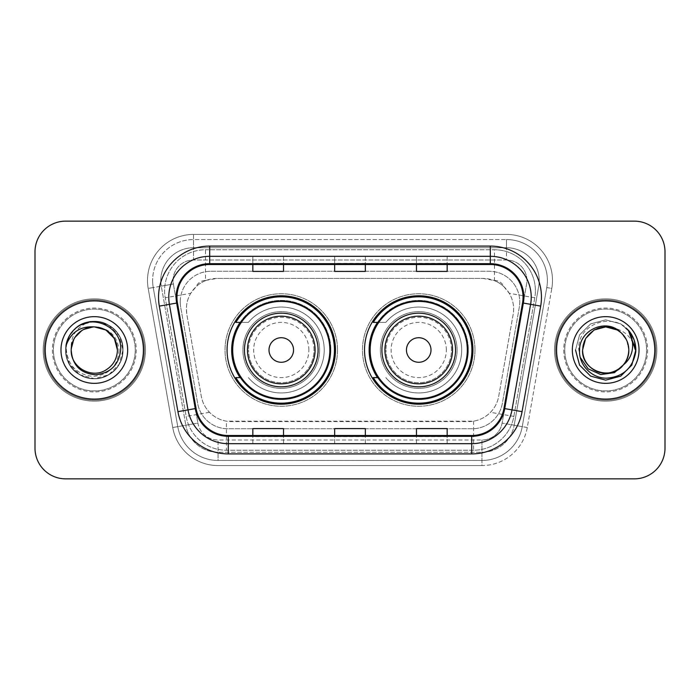 <?xml version="1.0" encoding="UTF-8"?>
<svg xmlns="http://www.w3.org/2000/svg" width="700" height="700" viewBox="0 0 700 700"><rect width="100%" height="100%" fill="white"/><g stroke="black" fill="none" stroke-linecap="round" stroke-linejoin="round"><path stroke-width="0.53" stroke-dasharray="3.5 2.62" d="M364.525 350A54.206 54.206 0 0 0 418.731 404.206A54.206 54.206 0 0 0 472.929 350A54.206 54.206 0 0 0 418.731 295.794A54.206 54.206 0 0 0 364.525 350M227.071 350A54.206 54.206 0 0 0 281.269 404.206A54.206 54.206 0 0 0 335.475 350A54.206 54.206 0 0 0 281.269 295.794A54.206 54.206 0 0 0 227.071 350M503.912 286.694A30.678 30.678 0 0 0 493.955 280.455L494.489 280.455A10.229 10.229 0 0 1 503.912 286.694L509.233 293.283C513.082 299.828 514.386 306.871 513.153 314.422L498.724 396.235C497.577 402.439 494.839 407.794 490.499 412.3C485.826 417.043 480.183 420 473.576 421.172L226.424 421.172C219.809 420 214.165 417.043 209.501 412.3C205.161 407.803 202.423 402.447 201.276 396.235L186.847 314.422L186.384 309.094C186.41 303.406 187.871 298.139 190.768 293.283L196.088 286.694A10.229 10.229 0 0 1 205.511 280.455L205.511 249.769A40.906 40.906 0 0 0 165.218 297.789L186.139 416.421A40.906 40.906 0 0 0 226.424 450.231L473.576 450.231A40.906 40.906 0 0 0 513.861 416.421L534.782 297.789A40.906 40.906 0 0 0 494.489 249.769L205.511 249.769A40.906 40.906 0 0 0 165.218 297.789L186.139 416.421A40.906 40.906 0 0 0 226.424 450.231L473.576 450.231A40.906 40.906 0 0 0 513.861 416.421L534.782 297.789A40.906 40.906 0 0 0 494.489 249.769L205.511 249.769M205.511 280.455L217.061 278.408L482.939 278.408A30.678 30.678 0 0 1 513.153 314.422L498.724 396.235A30.678 30.678 0 0 1 468.51 421.592L231.49 421.592A30.678 30.678 0 0 1 201.276 396.235L186.847 314.422A30.678 30.678 0 0 1 217.061 278.408L482.939 278.408L493.955 280.455M240.065 322.385A49.604 49.604 0 0 1 330.873 350A49.604 49.604 0 0 0 281.269 300.396A49.604 49.604 0 0 0 231.674 350A49.604 49.604 0 0 0 281.269 399.604A49.604 49.604 0 0 0 330.873 350A49.604 49.604 0 0 1 240.065 377.615M377.519 322.385A49.604 49.604 0 0 1 468.326 350A49.604 49.604 0 0 0 418.731 300.396A49.604 49.604 0 0 0 369.127 350A49.604 49.604 0 0 0 418.731 399.604A49.604 49.604 0 0 0 468.326 350A49.604 49.604 0 0 1 377.519 377.615M206.045 280.455A30.678 30.678 0 0 0 196.088 286.694M180.232 301.928A30.678 30.678 0 0 1 210.91 271.25A30.678 30.678 0 0 0 180.696 307.256A30.678 30.678 0 0 1 180.232 301.928M539.201 280.455A32.725 32.725 0 0 0 506.476 247.73L193.524 247.73L506.476 247.73A32.725 32.725 0 0 1 538.711 286.134L514.185 425.233L538.711 286.134A32.725 32.725 0 0 0 539.201 280.455A32.725 32.725 0 0 1 538.711 286.134A32.725 32.725 0 0 0 506.476 247.73L506.476 259.998A20.457 20.457 0 0 1 526.619 284.007L502.093 423.098A20.457 20.457 0 0 1 481.95 440.002L218.05 440.002A20.457 20.457 0 0 1 197.907 423.098L173.381 284.007A20.457 20.457 0 0 1 193.524 259.998L506.476 259.998A20.457 20.457 0 0 1 526.619 284.007L502.093 423.098A20.457 20.457 0 0 1 481.95 440.002L481.95 460.451L218.05 460.451L481.95 460.451A40.906 40.906 0 0 0 522.244 426.65L546.761 287.56A40.906 40.906 0 0 0 547.383 280.455A40.906 40.906 0 0 1 546.761 287.56L522.244 426.65A40.906 40.906 0 0 1 481.95 460.451A40.906 40.906 0 0 0 522.244 426.65A40.906 40.906 0 0 1 481.95 460.451L481.95 465.57A46.025 46.025 0 0 0 527.275 427.534L551.801 288.444A46.025 46.025 0 0 0 506.476 234.43L193.524 234.43L193.524 239.549A40.906 40.906 0 0 0 152.617 280.455A40.906 40.906 0 0 1 193.524 239.549L506.476 239.549L193.524 239.549L193.524 259.998L506.476 259.998L506.476 239.549A40.906 40.906 0 0 1 547.383 280.455A40.906 40.906 0 0 0 506.476 239.549A40.906 40.906 0 0 1 546.761 287.56L551.801 288.444A46.025 46.025 0 0 0 506.476 234.43L193.524 234.43A46.025 46.025 0 0 0 148.199 288.444L172.725 427.534A46.025 46.025 0 0 0 218.05 465.57L481.95 465.57A46.025 46.025 0 0 0 527.275 427.534L551.801 288.444L546.761 287.56M161.289 286.134A32.725 32.725 0 0 1 193.524 247.73A32.725 32.725 0 0 0 161.289 286.134L185.815 425.233L161.289 286.134L148.199 288.444L172.725 427.534A46.025 46.025 0 0 0 218.05 465.57L481.95 465.57L481.95 452.27L218.05 452.27L481.95 452.27A32.725 32.725 0 0 0 514.185 425.233A32.725 32.725 0 0 1 481.95 452.27A32.725 32.725 0 0 0 514.185 425.233A32.725 32.725 0 0 1 481.95 452.27L481.95 440.002L218.05 440.002L218.05 460.451A40.906 40.906 0 0 1 177.756 426.65L153.239 287.56L177.756 426.65A40.906 40.906 0 0 0 218.05 460.451A40.906 40.906 0 0 1 177.756 426.65A40.906 40.906 0 0 0 218.05 460.451L218.05 452.27A32.725 32.725 0 0 1 185.815 425.233A32.725 32.725 0 0 0 218.05 452.27A32.725 32.725 0 0 1 185.815 425.233A32.725 32.725 0 0 0 218.05 452.27L218.05 440.002A20.457 20.457 0 0 1 197.907 423.098L172.725 427.534L197.907 423.098L173.381 284.007L153.239 287.56A40.906 40.906 0 0 1 152.617 280.455A40.906 40.906 0 0 0 153.239 287.56A40.906 40.906 0 0 1 152.617 280.455A40.906 40.906 0 0 0 153.239 287.56L148.199 288.444A46.025 46.025 0 0 1 193.524 234.43L193.524 247.73A32.725 32.725 0 0 0 161.289 286.134L173.381 284.007A20.457 20.457 0 0 1 193.524 259.998L193.524 247.73A32.725 32.725 0 0 0 160.799 280.455M564.769 350A40.906 40.906 0 0 0 605.684 390.906A40.906 40.906 0 0 0 646.59 350A40.906 40.906 0 0 0 605.684 309.094A40.906 40.906 0 0 0 564.769 350A40.906 40.906 0 0 0 605.684 390.906A40.906 40.906 0 0 0 646.59 350A40.906 40.906 0 0 0 605.684 309.094A40.906 40.906 0 0 0 564.769 350A40.906 40.906 0 0 0 605.684 390.906A40.906 40.906 0 0 0 646.59 350A40.906 40.906 0 0 1 605.684 390.906A40.906 40.906 0 0 1 564.769 350A40.906 40.906 0 0 1 605.684 309.094A40.906 40.906 0 0 1 646.59 350A40.906 40.906 0 0 0 605.684 309.094A40.906 40.906 0 0 0 564.769 350A40.906 40.906 0 0 0 605.684 390.906A40.906 40.906 0 0 0 646.59 350A40.906 40.906 0 0 0 605.684 309.094A40.906 40.906 0 0 0 564.769 350A40.906 40.906 0 0 0 605.684 390.906A40.906 40.906 0 0 0 646.59 350A40.906 40.906 0 0 0 605.684 309.094A40.906 40.906 0 0 0 564.769 350A40.906 40.906 0 0 1 605.684 309.094A40.906 40.906 0 0 1 646.59 350A40.906 40.906 0 0 0 605.684 309.094A40.906 40.906 0 0 0 564.769 350M53.41 350A40.906 40.906 0 0 0 94.316 390.906A40.906 40.906 0 0 0 135.231 350A40.906 40.906 0 0 0 94.316 309.094A40.906 40.906 0 0 0 53.41 350A40.906 40.906 0 0 0 94.316 390.906A40.906 40.906 0 0 0 135.231 350A40.906 40.906 0 0 0 94.316 309.094A40.906 40.906 0 0 0 53.41 350A40.906 40.906 0 0 0 94.316 390.906A40.906 40.906 0 0 0 135.231 350A40.906 40.906 0 0 1 94.316 390.906A40.906 40.906 0 0 1 53.41 350A40.906 40.906 0 0 1 94.316 309.094A40.906 40.906 0 0 1 135.231 350A40.906 40.906 0 0 0 94.316 309.094A40.906 40.906 0 0 0 53.41 350A40.906 40.906 0 0 0 94.316 390.906A40.906 40.906 0 0 0 135.231 350A40.906 40.906 0 0 0 94.316 309.094A40.906 40.906 0 0 0 53.41 350A40.906 40.906 0 0 0 94.316 390.906A40.906 40.906 0 0 0 135.231 350A40.906 40.906 0 0 0 94.316 309.094A40.906 40.906 0 0 0 53.41 350A40.906 40.906 0 0 1 94.316 309.094A40.906 40.906 0 0 1 135.231 350A40.906 40.906 0 0 0 94.316 309.094A40.906 40.906 0 0 0 53.41 350M35 448.184A30.678 30.678 0 0 0 65.678 478.861L634.322 478.861A30.678 30.678 0 0 0 665 448.184L665 251.816A30.678 30.678 0 0 0 634.322 221.139L65.678 221.139A30.678 30.678 0 0 0 35 251.816L35 448.184A30.678 30.678 0 0 0 65.678 478.861L634.322 478.861A30.678 30.678 0 0 0 665 448.184L665 251.816A30.678 30.678 0 0 0 634.322 221.139L65.678 221.139A30.678 30.678 0 0 0 35 251.816L35 448.184A30.678 30.678 0 0 0 65.678 478.861M210.91 271.25L489.09 271.25A30.678 30.678 0 0 1 519.304 307.256L502.346 403.392A30.678 30.678 0 0 1 472.133 428.75L227.868 428.75A30.678 30.678 0 0 1 197.654 403.392L180.696 307.256L197.654 403.392A30.678 30.678 0 0 0 227.868 428.75L472.133 428.75A30.678 30.678 0 0 0 502.346 403.392L519.304 307.256A30.678 30.678 0 0 0 489.09 271.25L210.91 271.25M45.229 350A49.087 49.087 0 0 0 94.316 399.088A49.087 49.087 0 0 0 143.412 350A49.087 49.087 0 0 0 94.316 300.912A49.087 49.087 0 0 0 45.229 350A49.087 49.087 0 0 0 94.316 399.088A49.087 49.087 0 0 0 143.412 350A49.087 49.087 0 0 0 94.316 300.912A49.087 49.087 0 0 0 45.229 350M556.587 350A49.087 49.087 0 0 0 605.684 399.088A49.087 49.087 0 0 0 654.771 350A49.087 49.087 0 0 0 605.684 300.912A49.087 49.087 0 0 0 556.587 350A49.087 49.087 0 0 0 605.684 399.088A49.087 49.087 0 0 0 654.771 350A49.087 49.087 0 0 0 605.684 300.912A49.087 49.087 0 0 0 556.587 350M44.205 350A50.111 50.111 0 0 1 94.316 299.889A50.111 50.111 0 0 1 144.428 350A50.111 50.111 0 0 1 94.316 400.111A50.111 50.111 0 0 1 44.205 350A50.111 50.111 0 0 1 94.316 299.889A50.111 50.111 0 0 1 144.428 350A50.111 50.111 0 0 1 94.316 400.111A50.111 50.111 0 0 1 44.205 350M555.572 350A50.111 50.111 0 0 1 605.684 299.889A50.111 50.111 0 0 1 655.795 350A50.111 50.111 0 0 1 605.684 400.111A50.111 50.111 0 0 1 555.572 350A50.111 50.111 0 0 1 605.684 299.889A50.111 50.111 0 0 1 655.795 350A50.111 50.111 0 0 1 605.684 400.111A50.111 50.111 0 0 1 555.572 350M522.55 302.908A32.725 32.725 0 0 0 490.315 264.504L209.685 264.504A32.725 32.725 0 0 0 177.45 302.908L196.061 408.459A32.725 32.725 0 0 0 228.296 435.496L471.704 435.496A32.725 32.725 0 0 0 503.939 408.459L522.55 302.908L540.68 306.11L522.069 411.652A51.135 51.135 0 0 1 471.704 453.906L228.296 453.906A51.135 51.135 0 0 1 177.931 411.652L159.32 306.11A51.135 51.135 0 0 1 209.685 246.094L490.315 246.094A51.135 51.135 0 0 1 540.68 306.11M531.23 297.229A40.906 40.906 0 0 0 490.315 256.322L209.685 256.322A40.906 40.906 0 0 0 169.391 304.334L188.002 409.876A40.906 40.906 0 0 0 228.296 443.678L471.704 443.678A40.906 40.906 0 0 0 511.998 409.876L530.609 304.334A40.906 40.906 0 0 0 531.23 297.229A40.906 40.906 0 0 1 530.609 304.334M665 251.816A30.678 30.678 0 0 0 634.322 221.139M634.322 478.861A30.678 30.678 0 0 0 665 448.184M65.678 221.139A30.678 30.678 0 0 0 35 251.816M447.16 256.445L416.474 256.322L447.16 256.322L447.16 264.504L447.16 256.445L416.474 256.322L416.474 264.504L416.474 256.445M283.526 256.445L252.84 256.322L283.526 256.322L283.526 264.504L283.526 256.445L252.84 256.322L252.84 264.504L252.84 256.445M365.339 256.445L334.661 256.322L365.339 256.322L365.339 264.504L365.339 256.445L334.661 256.322L334.661 264.504L334.661 256.445M283.526 443.678L252.84 443.678L283.526 443.678L283.526 435.496L252.84 435.496L283.526 435.496L283.526 443.678M447.16 443.678L416.474 443.678L447.16 443.678L447.16 435.496L416.474 435.496L447.16 435.496L447.16 443.678M334.661 443.678L365.339 443.678L334.661 443.678L334.661 435.496L365.339 435.496L334.661 435.496L334.661 443.678M252.84 264.504L283.526 264.504L252.84 264.504L252.84 271.425M416.474 264.504L447.16 264.504L416.474 264.504L416.474 271.425M334.661 264.504L365.339 264.504L334.661 264.504L334.661 271.425M365.339 443.678L365.339 435.496L365.339 443.678M416.474 443.678L416.474 435.496L416.474 443.678M252.84 443.678L252.84 435.496L252.84 443.678M365.339 263.366L334.661 263.366M365.339 271.425L365.339 264.504M283.526 263.366L252.84 263.366M283.526 271.425L283.526 264.504M447.16 263.366L416.474 263.366M447.16 271.425L447.16 264.504M365.339 436.634L334.661 436.634M334.661 428.575L334.661 435.496M365.339 428.575L365.339 435.496M283.526 436.634L252.84 436.634M252.84 428.575L252.84 435.496M283.526 428.575L283.526 435.496M447.16 436.634L416.474 436.634M416.474 428.575L416.474 435.496M447.16 428.575L447.16 435.496M145.451 350A51.135 51.135 0 0 0 94.316 298.865A51.135 51.135 0 0 0 43.181 350A51.135 51.135 0 0 0 94.316 401.135A51.135 51.135 0 0 0 145.451 350A51.135 51.135 0 0 0 94.316 298.865A51.135 51.135 0 0 0 43.181 350A51.135 51.135 0 0 0 94.316 401.135A51.135 51.135 0 0 0 145.451 350M60.97 350A33.346 33.346 0 0 0 94.316 383.346A33.346 33.346 0 0 0 127.663 350A33.346 33.346 0 0 0 94.316 316.654A33.346 33.346 0 0 0 60.97 350M119.061 350C117.889 366.152 109.218 374.955 93.047 376.381C77.166 374.692 68.259 365.89 66.334 350C66.176 343.7 67.874 337.942 71.444 332.736C76.37 326.428 82.775 322.709 90.668 321.58C76.851 326.156 70.359 335.632 71.199 350L74.296 338.441L82.757 329.98L94.316 326.882A23.117 23.117 0 0 0 71.199 350C71.514 341.285 75.364 334.609 82.757 329.98C97.169 320.749 118.23 332.902 117.434 350C117.128 358.715 113.269 365.391 105.875 370.02C91.464 379.251 70.411 367.098 71.199 350C71.514 341.285 75.364 334.609 82.757 329.98C97.169 320.749 118.23 332.902 117.434 350C117.128 358.715 113.269 365.391 105.875 370.02C91.464 379.251 70.411 367.098 71.199 350C71.514 341.285 75.364 334.609 82.757 329.98C97.169 320.749 118.23 332.902 117.434 350C117.128 358.715 113.269 365.391 105.875 370.02C91.464 379.251 70.411 367.098 71.199 350L74.296 338.441L82.757 329.98L94.316 326.882C108.902 327.784 117.154 335.493 119.061 350M117.434 350C117.128 358.715 113.269 365.391 105.875 370.02C91.464 379.251 70.411 367.098 71.199 350C71.514 341.285 75.364 334.609 82.757 329.98C97.169 320.749 118.23 332.902 117.434 350C117.128 358.715 113.269 365.391 105.875 370.02C91.464 379.251 70.411 367.098 71.199 350L74.296 338.441L82.757 329.98L94.316 326.882C80.272 328.248 72.572 335.956 71.199 350C70.411 332.902 91.464 320.749 105.875 329.98C113.269 334.609 117.128 341.285 117.434 350C117.128 341.285 113.269 334.609 105.875 329.98C91.464 320.749 70.411 332.902 71.199 350M66.001 345.625L69.624 335.466L76.729 327.373L79.993 325.185L94.316 321.344L108.649 325.185L119.131 335.676L122.972 350L119.131 364.324L108.649 374.815L94.316 378.656L79.993 374.815L69.501 364.324L65.66 350L65.949 345.949C68.049 326.244 92.172 314.904 108.649 325.185C117.81 330.925 122.587 339.194 122.972 350C123.953 371.184 97.851 386.26 79.993 374.815C61.154 365.067 61.154 334.933 79.993 325.185C97.851 313.74 123.953 328.816 122.972 350C123.953 371.184 97.851 386.26 79.993 374.815C61.154 365.067 61.154 334.933 79.993 325.185C89.539 320.119 99.094 320.119 108.649 325.185C127.479 334.933 127.479 365.067 108.649 374.815C90.781 386.26 64.689 371.184 65.66 350C64.689 328.816 90.781 313.74 108.649 325.185C127.479 334.933 127.479 365.067 108.649 374.815C99.094 379.881 89.539 379.881 79.993 374.815C61.154 365.067 61.154 334.933 79.993 325.185C97.851 313.74 123.953 328.816 122.972 350C123.953 371.184 97.851 386.26 79.993 374.815C70.822 369.075 66.054 360.806 65.66 350C64.689 328.816 90.781 313.74 108.649 325.185C127.479 334.933 127.479 365.067 108.649 374.815C99.094 379.881 89.539 379.881 79.993 374.815C65.529 366.852 60.848 345.922 71.444 332.736M76.746 327.364C93.844 312.489 124.224 327.005 122.972 350C123.953 371.184 97.851 386.26 79.993 374.815C61.154 365.067 61.154 334.933 79.993 325.185C97.851 313.74 123.953 328.816 122.972 350C122.587 360.806 117.81 369.075 108.649 374.815C90.781 386.26 64.689 371.184 65.66 350C64.689 328.816 90.781 313.74 108.649 325.185C127.479 334.933 127.479 365.067 108.649 374.815C99.094 379.881 89.539 379.881 79.993 374.815C61.154 365.067 61.154 334.933 79.993 325.185C97.851 313.74 123.953 328.816 122.972 350C123.953 371.184 97.851 386.26 79.993 374.815C61.154 365.067 61.154 334.933 79.993 325.185C89.539 320.119 99.094 320.119 108.649 325.185C127.479 334.933 127.479 365.067 108.649 374.815C90.781 386.26 64.689 371.184 65.66 350C66.054 339.194 70.822 330.925 79.993 325.185C97.851 313.74 123.953 328.816 122.972 350C123.953 371.184 97.851 386.26 79.993 374.815C56.324 362.924 64.444 323.348 90.668 321.58C64.444 323.348 56.324 362.924 79.993 374.815C97.851 386.26 123.953 371.184 122.972 350C123.953 328.816 97.851 313.74 79.993 325.185C70.822 330.925 66.054 339.194 65.66 350C64.689 371.184 90.781 386.26 108.649 374.815C127.479 365.067 127.479 334.933 108.649 325.185C99.094 320.119 89.539 320.119 79.993 325.185C61.154 334.933 61.154 365.067 79.993 374.815C97.851 386.26 123.953 371.184 122.972 350C123.953 328.816 97.851 313.74 79.993 325.185C61.154 334.933 61.154 365.067 79.993 374.815C89.539 379.881 99.094 379.881 108.649 374.815C127.479 365.067 127.479 334.933 108.649 325.185C90.781 313.74 64.689 328.816 65.66 350C64.689 371.184 90.781 386.26 108.649 374.815C117.81 369.075 122.587 360.806 122.972 350C123.953 328.816 97.851 313.74 79.993 325.185C61.154 334.933 61.154 365.067 79.993 374.815C97.851 386.26 123.953 371.184 122.972 350C124.224 327.005 93.844 312.489 76.746 327.364C93.844 312.489 124.224 327.005 122.972 350C123.953 371.184 97.851 386.26 79.993 374.815C61.154 365.067 61.154 334.933 79.993 325.185C97.851 313.74 123.953 328.816 122.972 350C122.587 360.806 117.81 369.075 108.649 374.815C90.781 386.26 64.689 371.184 65.66 350C64.689 328.816 90.781 313.74 108.649 325.185C127.479 334.933 127.479 365.067 108.649 374.815C99.094 379.881 89.539 379.881 79.993 374.815C61.154 365.067 61.154 334.933 79.993 325.185C97.851 313.74 123.953 328.816 122.972 350C123.953 371.184 97.851 386.26 79.993 374.815C61.154 365.067 61.154 334.933 79.993 325.185C89.539 320.119 99.094 320.119 108.649 325.185C127.479 334.933 127.479 365.067 108.649 374.815C90.781 386.26 64.689 371.184 65.66 350C66.054 339.194 70.822 330.925 79.993 325.185C97.851 313.74 123.953 328.816 122.972 350C123.953 371.184 97.851 386.26 79.993 374.815C56.324 362.924 64.444 323.348 90.668 321.58C64.444 323.348 56.324 362.924 79.993 374.815C97.851 386.26 123.953 371.184 122.972 350C123.953 328.816 97.851 313.74 79.993 325.185C70.822 330.925 66.054 339.194 65.66 350C64.689 371.184 90.781 386.26 108.649 374.815C127.479 365.067 127.479 334.933 108.649 325.185C99.094 320.119 89.539 320.119 79.993 325.185C61.154 334.933 61.154 365.067 79.993 374.815C97.851 386.26 123.953 371.184 122.972 350C123.953 328.816 97.851 313.74 79.993 325.185C61.154 334.933 61.154 365.067 79.993 374.815C89.539 379.881 99.094 379.881 108.649 374.815C127.479 365.067 127.479 334.933 108.649 325.185C90.781 313.74 64.689 328.816 65.66 350C64.689 371.184 90.781 386.26 108.649 374.815C117.81 369.075 122.587 360.806 122.972 350C123.953 328.816 97.851 313.74 79.993 325.185C61.154 334.933 61.154 365.067 79.993 374.815C97.851 386.26 123.953 371.184 122.972 350C124.224 327.005 93.844 312.489 76.746 327.364C93.844 312.489 124.224 327.005 122.972 350C123.953 371.184 97.851 386.26 79.993 374.815C61.154 365.067 61.154 334.933 79.993 325.185C97.851 313.74 123.953 328.816 122.972 350C122.587 360.806 117.81 369.075 108.649 374.815C90.781 386.26 64.689 371.184 65.66 350C64.689 328.816 90.781 313.74 108.649 325.185C127.479 334.933 127.479 365.067 108.649 374.815C99.094 379.881 89.539 379.881 79.993 374.815C61.154 365.067 61.154 334.933 79.993 325.185C97.851 313.74 123.953 328.816 122.972 350C123.953 371.184 97.851 386.26 79.993 374.815C61.154 365.067 61.154 334.933 79.993 325.185C89.539 320.119 99.094 320.119 108.649 325.185C127.479 334.933 127.479 365.067 108.649 374.815C90.781 386.26 64.689 371.184 65.66 350C66.054 339.194 70.822 330.925 79.993 325.185C97.851 313.74 123.953 328.816 122.972 350C123.953 371.184 97.851 386.26 79.993 374.815C56.324 362.924 64.444 323.348 90.668 321.58M308.884 350A27.615 27.615 0 0 0 281.269 322.385A27.615 27.615 0 0 0 253.662 350A27.615 27.615 0 0 0 281.269 377.615A27.615 27.615 0 0 0 308.884 350M314.002 350A32.725 32.725 0 0 0 281.269 317.275A32.725 32.725 0 0 0 248.544 350A32.725 32.725 0 0 1 281.269 317.275A32.725 32.725 0 0 1 314.002 350A32.725 32.725 0 0 1 281.269 382.725A32.725 32.725 0 0 1 248.544 350A32.725 32.725 0 0 0 281.269 382.725A32.725 32.725 0 0 0 314.002 350M318.089 350A36.82 36.82 0 0 0 281.269 313.18A36.82 36.82 0 0 0 244.457 350A36.82 36.82 0 0 0 281.269 386.82A36.82 36.82 0 0 0 318.089 350M329.849 350A48.58 48.58 0 0 0 281.269 301.42A48.58 48.58 0 0 0 232.697 350A48.58 48.58 0 0 0 281.269 398.58A48.58 48.58 0 0 0 329.849 350A48.58 48.58 0 0 0 281.269 301.42A48.58 48.58 0 0 0 232.697 350A48.58 48.58 0 0 0 281.269 398.58A48.58 48.58 0 0 0 329.849 350A48.58 48.58 0 0 0 281.269 301.42A48.58 48.58 0 0 0 232.697 350A48.58 48.58 0 0 0 281.269 398.58A48.58 48.58 0 0 0 329.849 350M319.629 350A38.351 38.351 0 0 0 281.269 311.649A38.351 38.351 0 0 0 242.918 350A38.351 38.351 0 0 0 281.269 388.351A38.351 38.351 0 0 0 319.629 350A38.351 38.351 0 0 0 281.269 311.649A38.351 38.351 0 0 0 242.918 350A38.351 38.351 0 0 0 281.269 388.351A38.351 38.351 0 0 0 319.629 350M337.523 350A56.254 56.254 0 0 0 281.269 293.746A56.254 56.254 0 0 0 225.024 350A56.254 56.254 0 0 0 281.269 406.254A56.254 56.254 0 0 0 337.523 350A56.254 56.254 0 0 0 281.269 293.746A56.254 56.254 0 0 0 225.024 350A56.254 56.254 0 0 0 281.269 406.254A56.254 56.254 0 0 0 337.523 350M240.748 322.385L248.36 322.385A42.954 42.954 0 0 1 324.231 350.105A42.954 42.954 0 0 1 248.369 377.606A42.954 42.954 0 0 0 310.748 381.246A42.954 42.954 0 0 0 310.748 318.754A42.954 42.954 0 0 0 248.369 322.385L235.821 322.385A53.183 53.183 0 0 1 334.451 350A53.183 53.183 0 0 1 235.821 377.615L240.748 377.615M446.338 350A27.615 27.615 0 0 0 418.731 322.385A27.615 27.615 0 0 0 391.116 350A27.615 27.615 0 0 0 418.731 377.615A27.615 27.615 0 0 0 446.338 350M451.456 350A32.725 32.725 0 0 0 418.731 317.275A32.725 32.725 0 0 0 385.998 350A32.725 32.725 0 0 1 418.731 317.275A32.725 32.725 0 0 1 451.456 350A32.725 32.725 0 0 1 418.731 382.725A32.725 32.725 0 0 1 385.998 350A32.725 32.725 0 0 0 418.731 382.725A32.725 32.725 0 0 0 451.456 350M455.543 350A36.82 36.82 0 0 0 418.731 313.18A36.82 36.82 0 0 0 381.911 350A36.82 36.82 0 0 0 418.731 386.82A36.82 36.82 0 0 0 455.543 350M467.302 350A48.58 48.58 0 0 0 418.731 301.42A48.58 48.58 0 0 0 370.151 350A48.58 48.58 0 0 0 418.731 398.58A48.58 48.58 0 0 0 467.302 350A48.58 48.58 0 0 0 418.731 301.42A48.58 48.58 0 0 0 370.151 350A48.58 48.58 0 0 0 418.731 398.58A48.58 48.58 0 0 0 467.302 350A48.58 48.58 0 0 0 418.731 301.42A48.58 48.58 0 0 0 370.151 350A48.58 48.58 0 0 0 418.731 398.58A48.58 48.58 0 0 0 467.302 350M457.082 350A38.351 38.351 0 0 0 418.731 311.649A38.351 38.351 0 0 0 380.371 350A38.351 38.351 0 0 0 418.731 388.351A38.351 38.351 0 0 0 457.082 350A38.351 38.351 0 0 0 418.731 311.649A38.351 38.351 0 0 0 380.371 350A38.351 38.351 0 0 0 418.731 388.351A38.351 38.351 0 0 0 457.082 350M474.976 350A56.254 56.254 0 0 0 418.731 293.746A56.254 56.254 0 0 0 362.477 350A56.254 56.254 0 0 0 418.731 406.254A56.254 56.254 0 0 0 474.976 350A56.254 56.254 0 0 0 418.731 293.746A56.254 56.254 0 0 0 362.477 350A56.254 56.254 0 0 0 418.731 406.254A56.254 56.254 0 0 0 474.976 350M378.201 322.385L385.822 322.385A42.954 42.954 0 0 1 461.685 350.105A42.954 42.954 0 0 1 385.822 377.606A42.954 42.954 0 0 0 448.201 381.246A42.954 42.954 0 0 0 448.201 318.754A42.954 42.954 0 0 0 385.822 322.385L373.275 322.385A53.183 53.183 0 0 1 471.905 350A53.183 53.183 0 0 1 373.275 377.615L378.201 377.615M656.819 350A51.135 51.135 0 0 0 605.684 298.865A51.135 51.135 0 0 0 554.549 350A51.135 51.135 0 0 0 605.684 401.135A51.135 51.135 0 0 0 656.819 350A51.135 51.135 0 0 0 605.684 298.865A51.135 51.135 0 0 0 554.549 350A51.135 51.135 0 0 0 605.684 401.135A51.135 51.135 0 0 0 656.819 350M620.83 332.535C626.054 337.33 628.714 343.158 628.801 350C629.589 332.902 608.536 320.749 594.125 329.98C586.731 334.609 582.872 341.285 582.566 350C582.872 341.285 586.731 334.609 594.125 329.98C608.536 320.749 629.589 332.902 628.801 350L626.754 340.498L620.83 332.535L626.754 340.498L628.801 350C628.486 358.715 624.636 365.391 617.242 370.02C602.831 379.251 581.77 367.098 582.566 350C582.137 335.116 598.054 322.928 612.509 327.915A23.117 23.117 0 0 1 628.801 350C629.589 367.098 608.536 379.251 594.125 370.02C586.731 365.391 582.872 358.715 582.566 350C582.872 341.285 586.731 334.609 594.125 329.98C608.536 320.749 629.589 332.902 628.801 350C628.486 358.715 624.636 365.391 617.242 370.02C602.831 379.251 581.77 367.098 582.566 350C581.77 332.902 602.831 320.749 617.242 329.98C624.636 334.609 628.486 341.285 628.801 350C629.589 367.098 608.536 379.251 594.125 370.02C586.731 365.391 582.872 358.715 582.566 350C582.872 341.285 586.731 334.609 594.125 329.98C608.536 320.749 629.589 332.902 628.801 350L627.646 357.219L624.872 363.615M580.3 357.499L578.847 350C576.389 322.875 615.869 310.485 630.464 332.832C634.008 338.03 635.793 343.752 635.836 350L635.32 355.547L634.97 350C632.398 337.575 624.907 330.207 612.509 327.915M572.337 350A33.346 33.346 0 0 0 605.684 383.346A33.346 33.346 0 0 0 639.03 350A33.346 33.346 0 0 0 605.684 316.654A33.346 33.346 0 0 0 572.337 350M627.646 357.219A23.117 23.117 0 0 0 628.801 350M635.784 351.733L631.321 365.864L620.76 376.11L605.684 380.152L590.608 376.11L579.574 365.076L575.531 350L579.574 334.924L590.608 323.89L605.684 319.848L620.76 323.89L628.486 330.277L620.76 323.89L605.684 319.848L590.608 323.89L579.574 334.924L575.531 350L579.574 365.076L590.608 376.11L605.684 380.152L620.76 376.11L631.558 365.479L635.819 350.875L631.558 365.479L620.76 376.11L605.684 380.152L590.608 376.11L579.574 365.076L575.531 350L579.574 334.924L590.608 323.89L605.684 319.848L620.76 323.89L629.072 330.977L634.419 340.865L629.072 330.977L620.76 323.89L605.684 319.848L590.608 323.89L579.574 334.924L575.531 350L579.574 365.076L590.608 376.11L605.684 380.152L620.76 376.11L631.558 365.479L635.819 350.875L631.558 365.479L620.76 376.11L605.684 380.152L590.608 376.11L579.574 365.076L575.531 350L579.574 334.924L590.608 323.89L605.684 319.848L620.76 323.89L629.072 330.977L634.419 340.865L629.072 330.977L620.76 323.89L605.684 319.848L590.608 323.89L579.574 334.924L575.531 350L579.574 365.076L590.608 376.11L605.684 380.152L620.76 376.11L631.558 365.479L635.819 350.875L631.558 365.479L620.76 376.11L605.684 380.152L590.608 376.11L579.574 365.076L575.531 350L579.574 334.924L590.608 323.89L605.684 319.848L620.76 323.89L630.464 332.832M635.819 350.875L631.558 365.479L620.76 376.11L605.684 380.152L590.608 376.11L579.574 365.076L575.531 350L579.574 334.924L590.608 323.89L605.684 319.848L620.76 323.89L628.486 330.277L620.76 323.89L605.684 319.848L590.608 323.89L579.574 334.924L575.531 350L579.574 365.076L590.608 376.11L605.684 380.152L620.76 376.11L631.558 365.479L635.819 350.875L635.32 355.547M575.531 350L579.574 334.924L590.608 323.89L605.684 319.848L620.76 323.89L628.486 330.277M534.782 297.789L509.233 293.283M473.576 421.172L473.576 450.231A40.906 40.906 0 0 0 513.861 416.421L490.499 412.3M209.501 412.3L186.139 416.421A40.906 40.906 0 0 0 226.424 450.231L226.424 421.172M164.596 290.684A40.906 40.906 0 0 0 165.218 297.789L190.768 293.283M535.404 290.684A40.906 40.906 0 0 0 494.489 249.769L494.489 280.455M547.383 280.455A40.906 40.906 0 0 0 506.476 239.549L506.476 247.73M527.275 427.534L502.093 423.098L527.275 427.534M209.685 246.094L209.685 264.504A32.725 32.725 0 0 0 177.45 302.908L159.32 306.11M209.685 256.322A40.906 40.906 0 0 0 169.391 304.334M471.704 443.678A40.906 40.906 0 0 0 511.998 409.876M188.002 409.876A40.906 40.906 0 0 0 228.296 443.678M471.704 453.906L471.704 435.496A32.725 32.725 0 0 0 503.939 408.459L522.069 411.652M523.049 297.229A32.725 32.725 0 0 0 490.315 264.504L490.315 246.094M177.931 411.652L196.061 408.459A32.725 32.725 0 0 0 228.296 435.496L228.296 453.906M365.339 443.555L334.661 443.555M283.526 443.555L252.84 443.555M447.16 443.555L416.474 443.555M52.386 350A41.93 41.93 0 0 0 94.316 391.93A41.93 41.93 0 0 0 136.246 350A41.93 41.93 0 0 0 94.316 308.07A41.93 41.93 0 0 0 52.386 350A41.93 41.93 0 0 0 94.316 391.93A41.93 41.93 0 0 0 136.246 350A41.93 41.93 0 0 0 94.316 308.07A41.93 41.93 0 0 0 52.386 350M563.754 350A41.93 41.93 0 0 0 605.684 391.93A41.93 41.93 0 0 0 647.614 350A41.93 41.93 0 0 0 605.684 308.07A41.93 41.93 0 0 0 563.754 350A41.93 41.93 0 0 0 605.684 391.93A41.93 41.93 0 0 0 647.614 350A41.93 41.93 0 0 0 605.684 308.07A41.93 41.93 0 0 0 563.754 350"/><path stroke-width="1.05" d="M364.525 350A54.206 54.206 0 0 0 418.731 404.206A54.206 54.206 0 0 0 472.929 350A54.206 54.206 0 0 0 418.731 295.794A54.206 54.206 0 0 0 364.525 350M227.071 350A54.206 54.206 0 0 0 281.269 404.206A54.206 54.206 0 0 0 335.475 350A54.206 54.206 0 0 0 281.269 295.794A54.206 54.206 0 0 0 227.071 350M240.065 377.615A49.604 49.604 0 0 1 240.065 322.385M377.519 377.615A49.604 49.604 0 0 1 377.519 322.385M35 251.816L35 448.184A30.678 30.678 0 0 0 65.678 478.861L634.322 478.861A30.678 30.678 0 0 0 665 448.184L665 251.816A30.678 30.678 0 0 0 634.322 221.139L65.678 221.139A30.678 30.678 0 0 0 35 251.816L35 448.184M45.229 350A49.087 49.087 0 0 0 94.316 399.088A49.087 49.087 0 0 0 143.412 350A49.087 49.087 0 0 0 94.316 300.912A49.087 49.087 0 0 0 45.229 350A49.087 49.087 0 0 0 94.316 399.088A49.087 49.087 0 0 0 143.412 350A49.087 49.087 0 0 0 94.316 300.912A49.087 49.087 0 0 0 45.229 350M556.587 350A49.087 49.087 0 0 0 605.684 399.088A49.087 49.087 0 0 0 654.771 350A49.087 49.087 0 0 0 605.684 300.912A49.087 49.087 0 0 0 556.587 350A49.087 49.087 0 0 0 605.684 399.088A49.087 49.087 0 0 0 654.771 350A49.087 49.087 0 0 0 605.684 300.912A49.087 49.087 0 0 0 556.587 350M176.951 297.229A32.725 32.725 0 0 1 209.685 264.504L490.315 264.504A32.725 32.725 0 0 1 522.55 302.908L503.939 408.459A32.725 32.725 0 0 1 471.704 435.496L228.296 435.496A32.725 32.725 0 0 1 196.061 408.459L177.45 302.908A32.725 32.725 0 0 1 176.951 297.229M176.138 297.229A33.547 33.547 0 0 0 176.645 303.056L195.256 408.599A33.547 33.547 0 0 0 228.296 436.319L471.704 436.319A33.547 33.547 0 0 0 504.744 408.599L523.355 303.056A33.547 33.547 0 0 0 490.315 263.681L209.685 263.681A33.547 33.547 0 0 0 176.138 297.229M159.32 306.11A51.135 51.135 0 0 1 209.685 246.094L490.315 246.094A51.135 51.135 0 0 1 540.68 306.11L522.069 411.652A51.135 51.135 0 0 1 471.704 453.906L228.296 453.906A51.135 51.135 0 0 1 177.931 411.652L159.32 306.11L169.391 304.334A40.906 40.906 0 0 1 209.685 256.322L490.315 256.322A40.906 40.906 0 0 1 530.609 304.334L511.998 409.876A40.906 40.906 0 0 1 471.704 443.678L228.296 443.678A40.906 40.906 0 0 1 188.002 409.876L169.391 304.334A40.906 40.906 0 0 1 168.77 297.229M634.322 221.139L65.678 221.139M65.678 478.861L634.322 478.861M665 448.184L665 251.816M334.661 264.504L334.661 271.425L365.339 271.425L365.339 264.504M252.84 264.504L252.84 271.425L283.526 271.425L283.526 264.504M416.474 264.504L416.474 271.425L447.16 271.425L447.16 264.504M365.339 435.496L365.339 428.575L334.661 428.575L334.661 435.496M283.526 435.496L283.526 428.575L252.84 428.575L252.84 435.496M447.16 435.496L447.16 428.575L416.474 428.575L416.474 435.496M117.434 350C117.128 358.715 113.269 365.391 105.875 370.02C91.464 379.251 70.411 367.098 71.199 350C72.266 365.181 80.404 373.433 95.603 374.762C110.504 373.144 118.869 364.892 120.68 350C122.474 327.889 93.748 313.556 76.746 327.364C70.726 332.176 67.13 338.371 65.949 345.949C70.709 332.386 80.168 326.034 94.316 326.882L105.875 329.98L114.336 338.441L117.434 350C117.128 358.715 113.269 365.391 105.875 370.02C91.464 379.251 70.411 367.098 71.199 350C70.411 367.098 91.464 379.251 105.875 370.02C113.269 365.391 117.128 358.715 117.434 350C117.128 358.715 113.269 365.391 105.875 370.02C91.464 379.251 70.411 367.098 71.199 350C70.411 367.098 91.464 379.251 105.875 370.02C113.269 365.391 117.128 358.715 117.434 350L114.336 338.441L105.875 329.98L94.316 326.882L105.875 329.98L114.336 338.441L117.434 350C116.069 335.956 108.36 328.248 94.316 326.882A23.117 23.117 0 0 0 71.199 350M60.97 350A33.346 33.346 0 0 0 94.316 383.346A33.346 33.346 0 0 0 127.663 350A33.346 33.346 0 0 0 94.316 316.654A33.346 33.346 0 0 0 60.97 350M76.729 327.373L79.993 325.185L90.668 321.58M293.545 350A12.276 12.276 0 0 0 281.269 337.724A12.276 12.276 0 0 0 269.001 350A12.276 12.276 0 0 0 281.269 362.276A12.276 12.276 0 0 0 293.545 350M318.089 350A36.82 36.82 0 0 0 281.269 313.18A36.82 36.82 0 0 0 244.457 350A36.82 36.82 0 0 0 281.269 386.82A36.82 36.82 0 0 0 318.089 350A36.82 36.82 0 0 1 281.269 386.82A36.82 36.82 0 0 1 244.457 350M329.849 350A48.58 48.58 0 0 0 281.269 301.42A48.58 48.58 0 0 0 232.697 350A48.58 48.58 0 0 0 281.269 398.58A48.58 48.58 0 0 0 329.849 350M334.451 350A53.183 53.183 0 0 1 235.821 377.615L240.748 377.615A49.035 49.035 0 0 0 330.312 350.114A49.035 49.035 0 0 0 240.748 322.385L235.821 322.385A53.183 53.183 0 0 1 334.451 350M430.999 350A12.276 12.276 0 0 0 418.731 337.724A12.276 12.276 0 0 0 406.455 350A12.276 12.276 0 0 0 418.731 362.276A12.276 12.276 0 0 0 430.999 350M455.543 350A36.82 36.82 0 0 0 418.731 313.18A36.82 36.82 0 0 0 381.911 350A36.82 36.82 0 0 0 418.731 386.82A36.82 36.82 0 0 0 455.543 350A36.82 36.82 0 0 1 418.731 386.82A36.82 36.82 0 0 1 381.911 350M467.302 350A48.58 48.58 0 0 0 418.731 301.42A48.58 48.58 0 0 0 370.151 350A48.58 48.58 0 0 0 418.731 398.58A48.58 48.58 0 0 0 467.302 350M471.905 350A53.183 53.183 0 0 1 373.275 377.615L378.201 377.615A49.035 49.035 0 0 0 467.766 350.114A49.035 49.035 0 0 0 378.201 322.385L373.275 322.385A53.183 53.183 0 0 1 471.905 350M628.801 350C629.589 367.098 608.536 379.251 594.125 370.02C586.731 365.391 582.872 358.715 582.566 350L585.664 338.441L594.125 329.98L605.684 326.882L617.242 329.98L620.83 332.535C606.637 317.66 579.32 329.91 579.582 350C578.497 364.866 591.692 378.289 606.428 378.184C623.026 376.985 632.809 368.165 635.784 351.733L635.836 350C635.749 342.414 633.22 335.755 628.259 330.024C632.039 336.21 633.36 342.869 632.249 350C631.173 356.064 628.224 361.016 623.403 364.858A23.117 23.117 0 0 0 628.801 350C628.486 358.715 624.636 365.391 617.242 370.02C602.831 379.251 581.77 367.098 582.566 350L585.664 338.441L594.125 329.98L605.684 326.882L617.242 329.98L620.83 332.535A23.117 23.117 0 0 1 628.801 350C629.589 367.098 608.536 379.251 594.125 370.02C586.731 365.391 582.872 358.715 582.566 350C581.359 370.834 611.126 381.439 623.403 364.858M624.872 363.615L614.434 372.645L600.758 374.553L588.166 368.856L580.3 357.499M572.337 350A33.346 33.346 0 0 0 605.684 383.346A33.346 33.346 0 0 0 639.03 350A33.346 33.346 0 0 0 605.684 316.654A33.346 33.346 0 0 0 572.337 350M628.259 330.024L635.819 350.875L634.419 340.865L635.819 350.875L634.419 340.865L635.819 350.875L628.486 330.277L635.819 350.875L628.486 330.277L635.836 350L631.794 365.076L620.76 376.11L605.684 380.152L590.608 376.11L579.574 365.076L575.531 350M628.486 330.277L635.819 350.892M490.315 246.094L490.315 263.681M169.391 304.334L176.645 303.056M228.296 453.906L228.296 436.319M471.704 436.319L471.704 453.906M504.744 408.599L522.069 411.652M177.931 411.652L195.256 408.599M523.355 303.056L540.68 306.11M209.685 246.094L209.685 263.681M315.096 350A33.819 33.819 0 0 0 281.269 316.181A33.819 33.819 0 0 0 247.45 350A33.819 33.819 0 0 0 281.269 383.819A33.819 33.819 0 0 0 315.096 350M452.55 350A33.819 33.819 0 0 0 418.731 316.181A33.819 33.819 0 0 0 384.904 350A33.819 33.819 0 0 0 418.731 383.819A33.819 33.819 0 0 0 452.55 350"/></g></svg>
